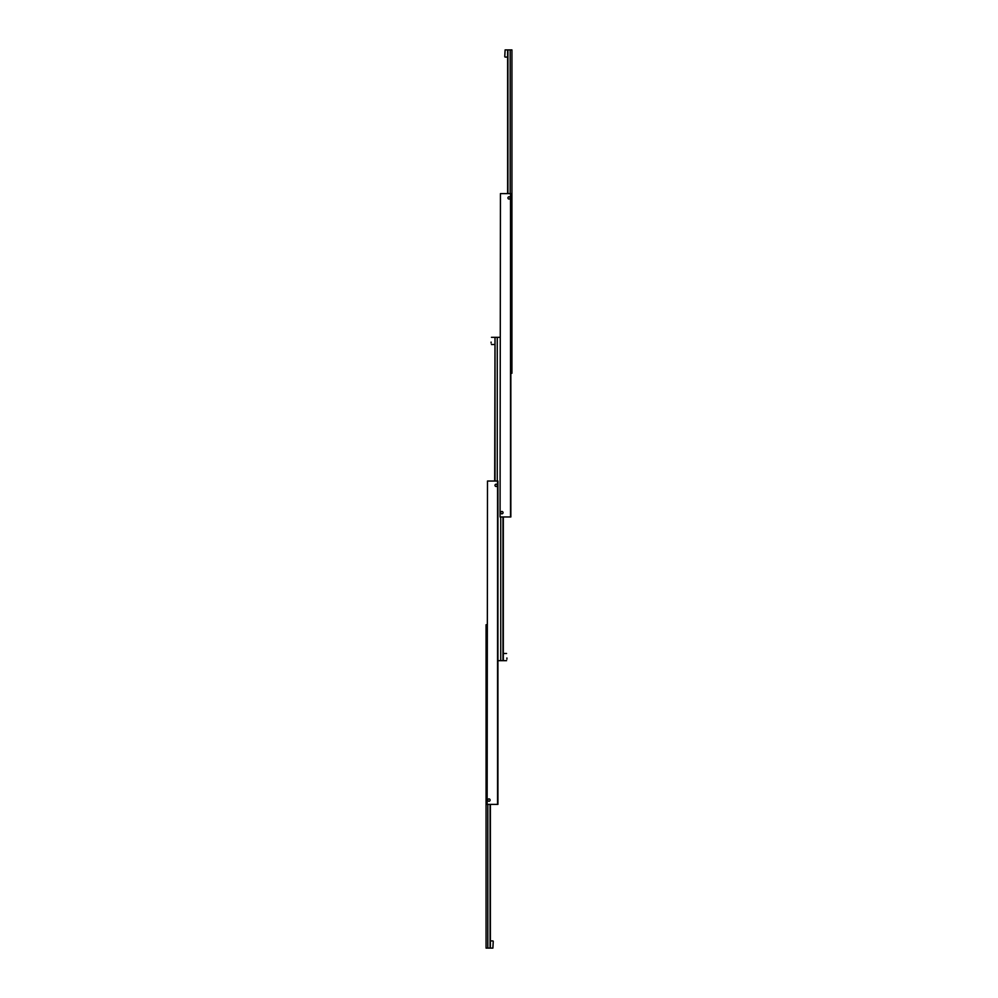 <?xml version="1.0" encoding="UTF-8"?>
<svg xmlns="http://www.w3.org/2000/svg" width="998" height="998" viewBox="0 0 998 998"><rect width="100%" height="100%" fill="white"/><g stroke="black" fill="none" stroke-linecap="round" stroke-linejoin="round"><path stroke-width="1.5" d="M507.932 197.928A1.123 1.123 0 0 1 509.055 196.793A1.123 1.123 0 0 1 510.19 197.928A1.123 1.123 0 0 1 509.055 199.051A1.123 1.123 0 0 1 507.932 197.928M500.709 512.648A1.16 1.16 0 0 1 501.869 511.487A1.16 1.16 0 0 1 503.042 512.648A1.16 1.16 0 0 1 501.869 513.82A1.16 1.16 0 0 1 500.709 512.648M500.073 516.964L500.435 193.612L500.073 516.964M500.435 516.964L510.851 516.964L510.851 193.612L500.435 193.612M510.502 193.612L510.502 516.964M504.751 56.724L505.113 49.9L504.751 56.724M507.62 57.086L505.113 57.086M505.113 49.9L507.62 49.9L507.62 193.612M507.932 193.612L507.932 49.9L510.178 49.9L510.178 193.612M510.851 373.252L511.937 373.252L511.937 49.9L510.178 49.9M495.008 481.036L495.008 337.324L497.254 337.324L497.254 481.036M502.992 512.336L502.992 512.96M502.992 516.964L502.992 660.676L500.746 660.676L500.746 516.964M506.909 659.154L506.909 657.969M503.316 516.964L503.316 660.676L506.547 660.676M500.746 512.96L500.746 512.336M500.073 337.324L497.254 337.324M497.927 660.676L500.746 660.676M495.008 337.324L494.684 481.036M491.091 342.102L491.091 342.988M494.996 485.352A1.123 1.123 0 0 1 496.131 484.217A1.123 1.123 0 0 1 497.254 485.352A1.123 1.123 0 0 1 496.131 486.475A1.123 1.123 0 0 1 494.996 485.352M487.773 800.072A1.16 1.16 0 0 1 488.945 798.911A1.16 1.16 0 0 1 490.105 800.072A1.16 1.16 0 0 1 488.945 801.244A1.16 1.16 0 0 1 487.773 800.072M487.149 804.388L487.498 481.036L487.149 804.388M487.498 804.388L497.927 804.388L497.927 481.036L487.498 481.036M497.565 481.036L497.565 804.388M493.249 941.276L492.887 948.1L493.249 941.276M490.38 940.914L492.887 940.914M492.887 948.1L490.38 948.1L490.38 804.388M490.068 804.388L490.068 948.1L487.822 948.1L487.822 804.388M487.822 800.384L487.822 799.76M487.149 624.748L486.063 624.748L486.063 948.1L487.822 948.1M490.068 799.76L490.068 800.384M494.684 344.51L491.453 344.51M503.316 653.49L506.547 653.49M494.684 337.324L491.453 337.324"/></g></svg>
